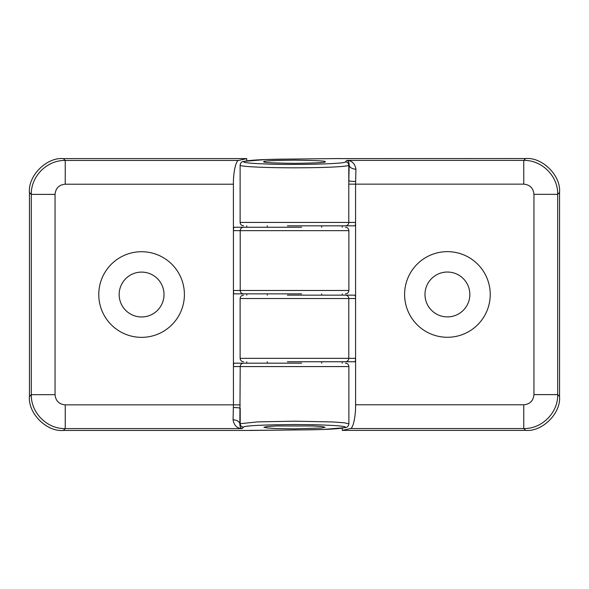 <?xml version="1.0" encoding="UTF-8"?>
<svg xmlns="http://www.w3.org/2000/svg" width="589" height="589" viewBox="0 0 589 589"><rect width="100%" height="100%" fill="white"/><g stroke="black" fill="none" stroke-linecap="round" stroke-linejoin="round"><path stroke-width="0.88" d="M321.682 363.177L321.682 361.749M321.682 295.148L321.682 293.852M321.682 227.251L321.682 225.823M267.318 363.177L267.318 361.749M267.318 295.148L267.318 293.852M267.318 227.251L267.318 225.823M490.232 294.463A42.813 42.813 0 0 0 447.412 251.65A42.813 42.813 0 0 0 404.599 294.463A42.813 42.813 0 0 0 447.412 337.283A42.813 42.813 0 0 0 490.232 294.463M469.838 294.463A22.426 22.426 0 0 0 447.412 272.037A22.426 22.426 0 0 0 424.986 294.463A22.426 22.426 0 0 0 447.412 316.897A22.426 22.426 0 0 0 469.838 294.463M287.403 361.749L354.814 361.749C355.285 361.558 355.542 360.424 355.579 358.348L240.128 358.348L240.128 298.542C240.341 296.488 241.475 295.354 243.529 295.148M355.579 358.348L355.579 222.428L240.128 222.428L240.128 165.148C240.415 163.05 241.483 161.813 243.338 161.43L265.757 159.545L287.38 159.111C246.364 159.302 228.039 162.328 259.926 163.72C288.971 165.281 345.419 164.073 345.404 161.894L346.906 160.392C351.957 160.613 354.961 163.558 355.925 169.212L355.572 184.143L523.768 184.143C529.953 184.747 533.347 188.141 533.951 194.326L533.951 394.608C533.347 400.792 529.953 404.187 523.768 404.79L355.594 404.79L355.594 358.348M263.916 161.747C262.179 160.988 272.376 160.458 294.5 160.149C316.624 160.458 326.821 160.988 325.084 161.747C326.821 162.505 316.624 163.043 294.5 163.352C272.376 163.043 262.179 162.505 263.916 161.747M342.253 361.749L342.253 363.177M342.253 428.21L342.253 430.39L350.389 428.542C353.025 428.888 355.808 416.18 355.594 404.79M350.389 428.542L523.768 428.542L523.768 404.79M342.253 430.39L525.616 430.39L523.768 428.542C541.887 428.969 558.129 412.727 557.702 394.608L533.951 394.608M525.616 430.39C542.425 431.899 561.059 413.264 559.55 396.456L557.702 394.608L557.702 194.326L533.951 194.326M559.55 396.456L559.55 192.478L557.702 194.326C558.129 176.207 541.887 159.965 523.768 160.392L523.768 184.143M342.253 225.823L342.253 227.251M342.253 293.852L342.253 295.148M345.39 361.749A3.401 3.394 -90 0 0 348.784 358.348L348.784 298.542L355.579 298.542C355.542 296.473 355.285 295.339 354.814 295.148L287.403 295.148M287.403 225.823L354.814 225.823C355.285 225.631 355.542 224.505 355.579 222.428L355.572 184.143L348.784 184.143L349.137 164.949A6.796 4.263 -177.6 0 0 355.925 169.212M559.55 192.478C561.059 175.669 542.425 157.035 525.616 158.544L339.058 158.618M355.579 181.449A6.796 0.773 0.3 0 1 348.791 180.676L348.791 165.288C346.715 166.893 320.681 167.813 293.013 167.821C265.602 167.769 239.686 166.68 240.128 165.148M345.404 161.894A3.401 3.387 45 0 1 348.791 165.288L349.137 164.949C349.108 162.387 348.364 160.871 346.906 160.392L523.768 160.392L525.616 158.544M287.38 159.111L339.544 158.544L287.403 159.111A3.401 0.471 -90.4 0 0 287.38 159.111A3.401 0.471 -90.4 0 0 287.358 159.111M233.421 407.551A6.796 0.773 -179.7 0 1 240.209 408.324L240.209 423.712L257.459 421.893L294.5 421.179L332.711 421.952L344.543 422.806L348.872 423.852L348.872 366.572L240.216 366.572L239.863 424.051A6.796 4.263 2.4 0 0 233.075 419.788L233.428 404.857L65.232 404.857C59.047 404.253 55.653 400.859 55.049 394.674L55.049 194.392C55.653 188.208 59.047 184.813 65.232 184.21L233.406 184.21L233.406 230.652M184.401 294.537A42.813 42.813 0 0 0 141.588 251.717A42.813 42.813 0 0 0 98.768 294.537A42.813 42.813 0 0 0 141.588 337.35A42.813 42.813 0 0 0 184.401 294.537M164.014 294.537A22.426 22.426 0 0 0 141.588 272.103A22.426 22.426 0 0 0 119.162 294.537A22.426 22.426 0 0 0 141.588 316.963A22.426 22.426 0 0 0 164.014 294.537M294.5 428.851L276.153 428.534L267.516 428.004L263.916 427.253L267.516 426.495L276.153 425.972L312.847 425.972L321.484 426.495L325.084 427.253L321.484 428.004L294.5 428.851M301.597 227.251L234.186 227.251C233.715 227.442 233.458 228.576 233.421 230.652L233.428 404.857L240.216 404.857M246.747 227.251L246.747 225.823M246.747 160.79L246.747 158.61L238.611 160.458C235.975 160.112 233.192 172.82 233.406 184.21M238.611 160.458L65.232 160.458L65.232 184.21M246.747 158.61L63.384 158.61L65.232 160.458C47.113 160.031 30.871 176.273 31.298 194.392L55.049 194.392M63.384 158.61C46.575 157.101 27.941 175.736 29.45 192.544L31.298 194.392L31.298 394.674L55.049 394.674M29.45 192.544L29.45 396.522L31.298 394.674C30.871 412.793 47.113 429.035 65.232 428.608L65.232 404.857M29.45 396.522C27.941 413.331 46.575 431.965 63.384 430.456L249.434 430.456L301.597 429.889C342.636 429.698 360.961 426.672 329.074 425.28C300.029 423.719 243.581 424.927 243.596 427.106A3.401 3.387 -135 0 1 240.209 423.712L239.863 424.051C239.892 426.613 240.636 428.129 242.094 428.608C237.043 428.387 234.039 425.442 233.075 419.788M246.747 363.177L246.747 361.749M246.747 295.148L246.747 293.852M233.421 230.652L240.216 230.652L240.216 290.458L233.421 290.458C233.458 292.527 233.715 293.661 234.186 293.852L301.597 293.852M234.186 363.177C233.715 363.369 233.458 364.495 233.421 366.572L240.216 366.572A3.401 3.394 90 0 1 243.61 363.177L234.186 363.177M348.872 423.852C348.585 425.95 347.517 427.187 345.662 427.57L323.243 429.455L301.62 429.889A3.401 0.471 89.6 0 0 301.62 429.889L249.942 430.382M301.597 363.177L243.61 363.177M345.39 225.823A3.401 3.394 -90 0 0 348.784 222.428L348.784 184.143M345.39 295.148A3.401 3.394 -90 0 1 348.784 298.542L240.128 298.542M243.61 293.852A3.401 3.394 90 0 1 240.216 290.458L348.872 290.458L348.872 230.652L240.216 230.652A3.401 3.394 90 0 1 243.61 227.251M63.384 430.456L65.232 428.608L242.094 428.608L243.596 427.106M240.128 358.348C240.341 360.402 241.475 361.536 243.529 361.749M240.128 222.428C240.341 224.483 241.475 225.616 243.529 225.823M348.872 290.458C348.659 292.512 347.525 293.646 345.471 293.852M348.872 230.652C348.659 228.598 347.525 227.464 345.471 227.251M348.872 366.572C348.659 364.517 347.525 363.384 345.471 363.177"/></g></svg>
